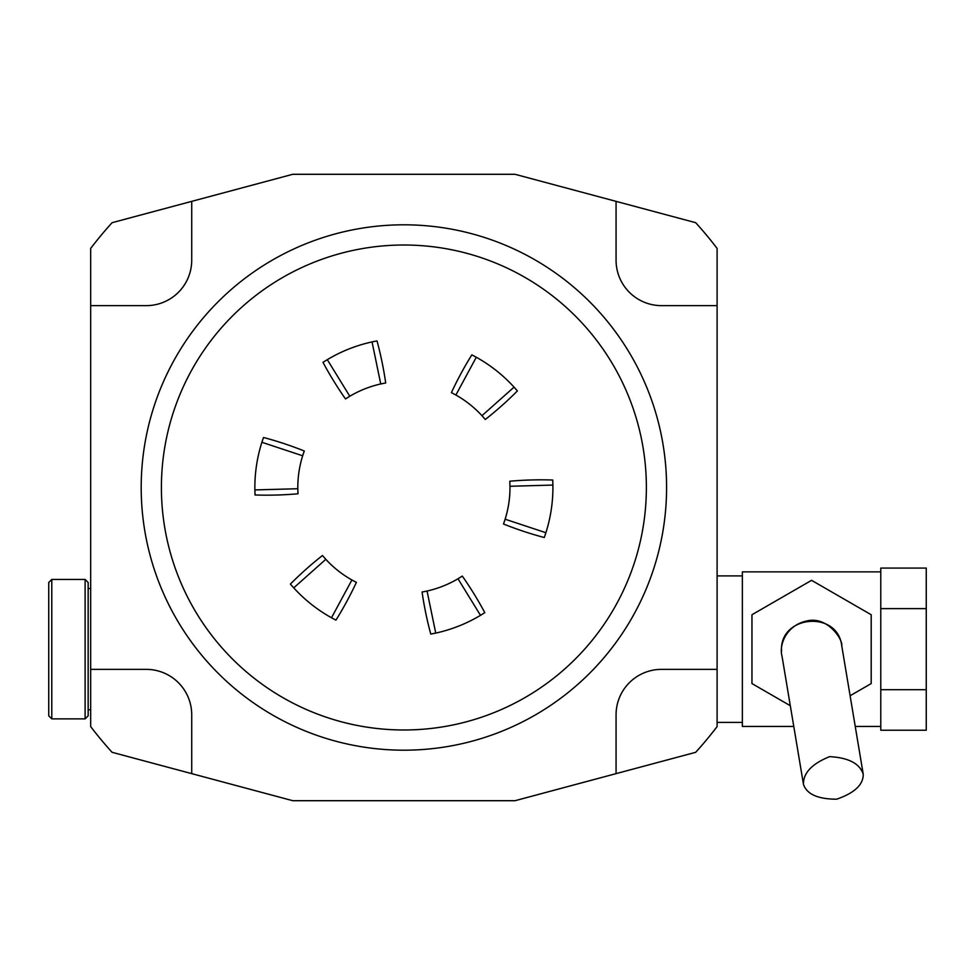 <?xml version="1.0" encoding="UTF-8"?>
<svg xmlns="http://www.w3.org/2000/svg" width="975" height="975" viewBox="0 0 975 975"><rect width="100%" height="100%" fill="white"/><g stroke="black" fill="none" stroke-linecap="round" stroke-linejoin="round"><path stroke-width="1.46" d="M146.25 305.638A45.472 45.472 0 0 0 191.722 260.167L191.722 201.362L112.088 222.69A394.046 394.046 0 0 0 90.675 248.406L90.675 305.638L146.25 305.638M191.722 714.833A45.472 45.472 0 0 0 146.25 669.362L90.675 669.362L90.675 726.594A394.046 394.046 0 0 0 112.088 752.31L191.722 773.638L191.722 714.833M661.537 669.362A45.472 45.472 0 0 0 616.066 714.833L616.066 773.638L695.687 752.31A394.046 394.046 0 0 0 717.1 726.594L717.1 669.362L661.537 669.362M616.066 260.167A45.472 45.472 0 0 0 661.537 305.638L717.1 305.638L717.1 248.406A394.046 394.046 0 0 0 695.687 222.69L616.066 201.362L616.066 260.167M616.066 201.362L515.032 174.293L292.756 174.293L191.722 201.362M90.675 305.638L90.675 669.362M191.722 773.638L292.756 800.707L515.032 800.707L616.066 773.638M717.1 669.362L717.1 305.638M291.245 174.696L292.756 174.293M516.543 800.304L515.032 800.707M863.241 774.235C859.731 763.535 848.53 757.672 829.628 756.649C812.017 763.73 803.29 772.931 803.449 784.241C806.691 794.15 817.745 799.134 836.623 799.195C854.49 793.041 863.362 784.717 863.241 774.235L841.754 645.828C837.671 609.668 778.867 615.164 781.548 651.446M850.102 695.748L871.187 683.572L871.187 614.737L811.578 580.32L751.957 614.737L751.957 683.572L790.311 705.717M926.25 689.703L926.25 730.238L880.778 730.238L880.778 568.072L926.25 568.072L926.25 689.703L880.778 689.703M880.778 608.619L926.25 608.619M717.1 575.908L742.365 575.908M880.778 571.862L742.365 571.862L742.365 726.448L793.772 726.448M855.246 726.448L880.778 726.448M85.118 718.868L88.152 715.845L88.152 582.477L85.118 579.442L51.785 579.442L51.785 718.868L85.118 718.868L85.118 579.442M51.785 718.868L48.75 715.845L48.75 582.477L51.785 579.442M462.284 576.067L457.994 578.76L480.492 615.335L484.794 612.653A353.633 353.633 0 0 0 462.284 576.067A106.092 106.092 0 0 1 461.041 576.883M483.539 613.458A149.029 149.029 0 0 1 435.74 633.092L427.05 591.033L422.077 592.02A106.092 106.092 0 0 0 457.994 578.76M430.767 634.079L435.74 633.092A149.029 149.029 0 0 1 430.767 634.079A353.633 353.633 0 0 1 422.077 592.02M509.791 481.223L509.974 486.269L552.898 485.075L552.727 480.017A353.633 353.633 0 0 0 509.791 481.223A106.092 106.092 0 0 1 509.876 482.698M552.727 480.017A149.029 149.029 0 0 1 545.89 532.716L505.135 519.212L503.502 524.002A106.092 106.092 0 0 0 509.974 486.269M544.282 537.518L545.89 532.716A149.029 149.029 0 0 1 544.282 537.518A353.633 353.633 0 0 1 503.502 524.002M451.401 392.645L455.873 395.021L476.3 357.24L471.827 354.863A353.633 353.633 0 0 0 451.401 392.645A106.092 106.092 0 0 1 452.717 393.315M471.827 354.863A149.029 149.029 0 0 1 514.057 387.136L481.979 415.679L485.306 419.494A106.092 106.092 0 0 0 455.873 395.021M517.396 390.926L514.057 387.136A149.029 149.029 0 0 1 517.396 390.926A353.633 353.633 0 0 1 485.306 419.494M345.503 398.933L349.793 396.24L327.295 359.665L322.993 362.347A353.633 353.633 0 0 0 345.503 398.933A106.092 106.092 0 0 1 346.747 398.117M324.248 361.542A149.029 149.029 0 0 1 372.048 341.908L380.737 383.967L385.698 382.98A106.092 106.092 0 0 0 349.793 396.24M385.698 382.98A353.633 353.633 0 0 0 377.02 340.921L372.048 341.908A149.029 149.029 0 0 1 375.558 341.189M297.997 493.777L297.814 488.731L254.889 489.925L255.048 494.983A353.633 353.633 0 0 0 297.997 493.777A106.092 106.092 0 0 1 297.911 492.302M255.048 494.983A149.029 149.029 0 0 1 261.885 442.284L302.652 455.788L304.285 450.998A106.092 106.092 0 0 0 297.814 488.731M304.285 450.998A353.633 353.633 0 0 0 263.506 437.482L261.885 442.284A149.029 149.029 0 0 1 263.018 438.884M356.387 582.355L351.914 579.979L331.488 617.76L335.948 620.137A353.633 353.633 0 0 0 356.387 582.355A106.092 106.092 0 0 1 355.058 581.685M335.948 620.137A149.029 149.029 0 0 1 293.731 587.864L325.808 559.321A106.092 106.092 0 0 0 351.914 579.979M290.379 584.074L293.731 587.864A149.029 149.029 0 0 1 290.379 584.074A353.633 353.633 0 0 1 322.469 555.506A106.092 106.092 0 0 0 325.808 559.321L322.469 555.506M646.376 487.5A242.483 242.483 0 0 0 282.652 277.497A242.483 242.483 0 0 0 282.652 697.503A242.483 242.483 0 0 0 646.376 487.5M666.583 487.5A262.689 262.689 0 0 1 403.894 750.189A262.689 262.689 0 0 1 141.192 487.5A262.689 262.689 0 0 1 403.894 224.811A262.689 262.689 0 0 1 666.583 487.5M803.449 784.241L781.962 655.834C778.964 645.243 785.996 625.402 806.739 620.99C827.348 615.737 843.058 639.588 841.754 645.828L841.693 645.523M717.1 722.414L742.365 722.414M90.675 588.534L88.152 588.534M90.675 709.776L88.152 709.776"/></g></svg>
